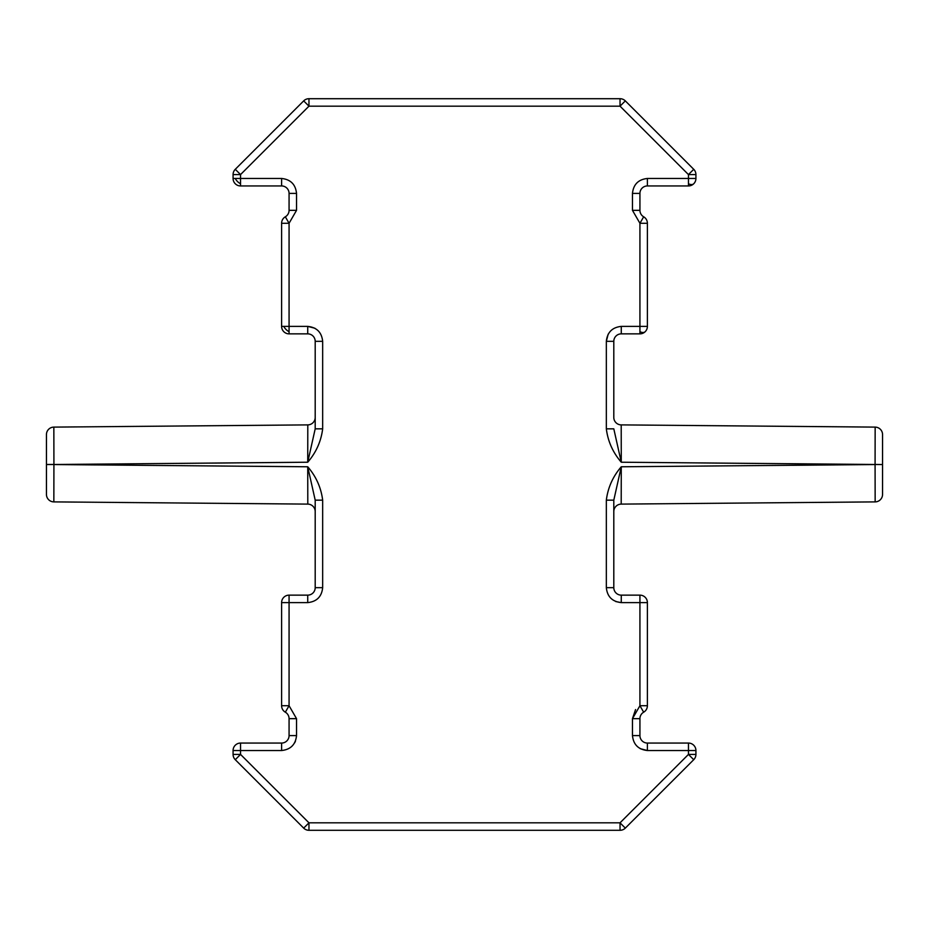 <?xml version="1.0" encoding="UTF-8"?>
<svg xmlns="http://www.w3.org/2000/svg" width="929" height="929" viewBox="0 0 929 929"><rect width="100%" height="100%" fill="white"/><g stroke="black" fill="none" stroke-linecap="round" stroke-linejoin="round"><path stroke-width="1.39" d="M639.93 333.859L639.93 326.393L647.397 326.393A7.467 7.467 0 0 1 639.93 333.859L621.269 333.859L621.269 326.393C612.269 327.345 607.287 332.315 606.335 341.326L606.335 428.838C607.914 441.38 612.896 452.504 621.269 462.224L613.802 428.838L606.335 428.838M688.459 185.939L688.459 178.473L695.926 178.473A7.467 7.467 0 0 1 688.459 185.939L647.397 185.939L647.397 178.473C638.397 179.425 633.415 184.406 632.463 193.406L632.463 210.337L639.93 223.274L639.93 326.393L621.269 326.393M233.074 178.473L240.541 178.473L240.541 185.939A7.467 7.467 0 0 1 233.074 178.473L233.074 174.582A7.467 7.467 0 0 1 235.269 169.31L240.541 174.582L308.962 106.173L303.678 100.889L235.269 169.31M240.541 185.939L281.603 185.939A7.467 7.467 0 0 1 289.07 193.406L289.07 210.337A7.467 7.467 0 0 1 285.331 216.805L289.07 223.274L281.603 223.274L281.603 326.393L289.07 326.393L289.07 333.859L307.731 333.859A7.467 7.467 0 0 1 315.198 341.326L315.198 428.838L322.665 428.838L322.665 341.326C321.713 332.315 316.731 327.345 307.731 326.393L289.07 326.393L289.07 223.274L296.537 210.337L296.537 193.406C295.585 184.406 290.603 179.425 281.603 178.473L240.541 178.473L240.541 174.582L233.074 174.582M46.45 494.425A7.467 7.467 0 0 0 53.847 501.892L53.917 464.558L307.731 466.776L307.801 504.11A7.467 7.467 0 0 1 315.198 511.577L315.198 587.674L315.198 500.162L322.665 500.162C321.086 487.62 316.104 476.496 307.731 466.776L315.198 500.162L315.198 511.577A7.467 7.467 0 0 0 307.801 504.11L53.847 501.892A7.467 7.467 0 0 1 46.45 494.425L46.45 434.575A7.467 7.467 0 0 1 53.847 427.108L307.801 424.89A7.467 7.467 0 0 0 315.198 417.423L315.198 341.326L315.198 428.838L307.731 462.224C316.104 452.504 321.086 441.38 322.665 428.838M621.269 595.141L621.269 602.607L639.93 602.607L639.93 595.141L621.269 595.141A7.467 7.467 0 0 1 613.802 587.674L613.802 500.162L621.269 466.776C612.896 476.496 607.914 487.62 606.335 500.162L606.335 587.674C607.287 596.685 612.269 601.655 621.269 602.607L615.776 601.562M688.459 743.061L647.397 743.061A7.467 7.467 0 0 1 639.93 735.594L639.93 718.663A7.467 7.467 0 0 1 643.669 712.195A7.467 7.467 0 0 0 647.397 705.726L647.397 602.607L639.93 602.607L639.93 705.726L632.463 718.663L635.564 709.559L632.463 718.663L632.463 735.594C633.415 744.593 638.397 749.575 647.397 750.527L640.197 748.669L647.397 750.527L688.459 750.527L688.459 743.061A7.467 7.467 0 0 1 695.926 750.527L695.926 754.418A7.467 7.467 0 0 1 693.731 759.69L688.459 754.418L620.038 822.827L625.322 828.111L693.731 759.69M294.679 742.794L295.48 741.087L294.679 742.794M882.55 464.558L875.083 464.442L875.153 427.108L621.199 424.89L621.269 462.224L882.55 464.558L882.55 494.425A7.467 7.467 0 0 1 875.153 501.892L621.199 504.11A7.467 7.467 0 0 0 613.802 511.577L613.802 500.162L606.335 500.162M314.931 328.251L307.731 326.393L314.931 328.251M315.198 511.577L315.198 587.674A7.467 7.467 0 0 1 307.731 595.141L307.731 602.607C316.731 601.655 321.713 596.685 322.665 587.674L322.665 500.162M613.802 417.423A7.467 7.467 0 0 0 621.199 424.89A7.467 7.467 0 0 1 613.802 417.423L613.802 341.326A7.467 7.467 0 0 1 621.269 333.859M647.397 326.393L647.397 223.274L639.93 223.274L643.669 216.805A7.467 7.467 0 0 1 639.93 210.337L632.463 210.337M647.397 185.939A7.467 7.467 0 0 0 639.93 193.406L639.93 210.337M693.731 169.31L625.322 100.889L620.038 106.173L688.459 174.582L693.731 169.31A7.467 7.467 0 0 1 695.926 174.582L695.926 178.473M620.038 98.706L308.962 98.706L308.962 106.173L620.038 106.173L620.038 98.706A7.467 7.467 0 0 1 625.322 100.889M235.269 759.69L303.678 828.111L308.962 822.827L240.541 754.418L235.269 759.69A7.467 7.467 0 0 1 233.074 754.418L233.074 750.527A7.467 7.467 0 0 1 240.541 743.061L240.541 750.527L281.603 750.527C290.603 749.575 295.585 744.593 296.537 735.594L296.537 718.663L289.07 705.726L289.07 595.141L307.731 595.141M289.07 595.141A7.467 7.467 0 0 0 281.603 602.607L281.603 705.726A7.467 7.467 0 0 0 285.331 712.195A7.467 7.467 0 0 1 289.07 718.663L296.537 718.663M240.541 743.061L281.603 743.061A7.467 7.467 0 0 0 289.07 735.594L289.07 718.663M303.678 828.111A7.467 7.467 0 0 0 308.962 830.294L620.038 830.294A7.467 7.467 -90 0 0 625.322 828.111M882.55 434.575A7.467 7.467 0 0 0 875.153 427.108A7.467 7.467 0 0 1 882.55 434.575L882.55 464.442M608.193 334.126L606.335 341.326L613.802 341.326M643.669 216.805A7.467 7.467 0 0 1 647.397 223.274M303.678 100.889A7.467 7.467 0 0 1 308.962 98.706M281.603 223.274A7.467 7.467 0 0 1 285.331 216.805M281.603 326.393A7.467 7.467 0 0 0 289.07 333.859M647.397 602.607A7.467 7.467 0 0 0 639.93 595.141M639.93 331.676A7.467 4.308 45 0 0 645.214 331.676M688.459 183.756A7.467 4.308 45 0 0 693.731 183.756M235.269 178.473A7.467 4.308 45 0 0 240.541 183.756M283.786 326.393A7.467 4.308 45 0 0 289.07 331.676M315.198 417.423A7.467 7.467 0 0 1 307.801 424.89L307.731 462.224L46.45 464.558M695.926 174.582L688.459 174.582L688.459 178.473L647.397 178.473M281.603 602.607L307.731 602.607M233.074 754.418L240.541 754.418L240.541 750.527L233.074 750.527M620.038 830.294L620.038 822.827L308.962 822.827L308.962 830.294M695.926 750.527L688.459 750.527L688.459 754.418L695.926 754.418M882.55 494.425A7.467 7.467 0 0 1 875.153 501.892L875.083 464.558L621.269 466.776L621.199 504.11A7.467 7.467 0 0 0 613.802 511.577M46.45 434.575A7.467 7.467 0 0 1 53.847 427.108L53.917 464.442L46.45 464.442M639.93 193.406L632.463 193.406M281.603 185.939L281.603 178.473M289.07 193.406L296.537 193.406M289.07 210.337L296.537 210.337M307.731 333.859L307.731 326.393M315.198 341.326L322.665 341.326M315.198 587.674L322.665 587.674M281.603 705.726L289.07 705.726L285.331 712.195M289.07 735.594L296.537 735.594M281.603 743.061L281.603 750.527M647.397 743.061L647.397 750.527M639.93 735.594L632.463 735.594M639.93 718.663L632.463 718.663M643.669 712.195L639.93 705.726L647.397 705.726M613.802 587.674L606.335 587.674"/></g></svg>
